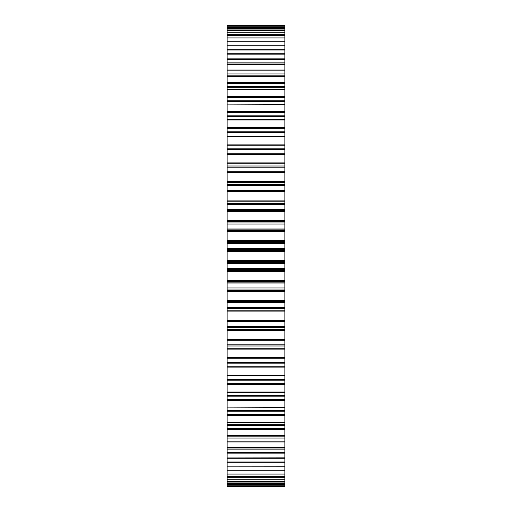 <?xml version="1.0" encoding="UTF-8"?>
<svg xmlns="http://www.w3.org/2000/svg" width="512" height="512" viewBox="0 0 512 512"><rect width="100%" height="100%" fill="white"/><g stroke="black" fill="none" stroke-linecap="round" stroke-linejoin="round"><path stroke-width="0.77" d="M284.896 244.09L284.896 267.91M284.89 336.416L284.896 182.221M284.89 25.645L227.104 25.6L284.89 25.645L284.89 26.118L227.104 26.118L227.104 25.645M227.104 26.118L227.104 26.931L284.89 26.931L284.89 26.118L227.104 26.112M284.89 26.931L284.89 28.333L227.104 28.333L227.104 26.931M284.89 29.958L284.89 28.333L227.104 28.326L227.104 29.958L284.89 29.958L284.89 32.282L227.104 32.282L227.104 29.958M284.89 34.707L284.89 32.282L227.104 32.282L227.104 34.707L284.89 34.707L284.89 37.939L227.104 37.939L227.104 34.707M284.89 41.139L284.89 37.939L227.104 37.939L227.104 41.139L284.89 41.139L284.89 45.248L227.104 45.184L284.89 45.158M284.89 41.926L227.104 41.926L227.104 41.139M227.104 41.926L227.104 45.158M227.104 45.248L227.104 49.21L284.89 49.21L284.89 45.248L227.104 45.248M284.89 49.21L284.89 54.17L227.104 54.067L227.104 53.248L284.89 53.248M284.89 50.042L227.104 50.042L227.104 49.21M227.104 50.042L227.104 53.248M227.104 54.17L227.104 58.848L284.89 58.848L284.89 54.17L227.104 54.17M284.89 58.848L284.89 64.621L227.104 64.48L227.104 62.874L284.89 62.874M284.89 59.718L227.104 59.718L227.104 58.848M227.104 59.718L227.104 62.874M284.89 69.99L284.89 64.621L227.104 64.621L227.104 69.99L284.89 69.99L284.89 76.531L227.104 76.531L227.104 73.971L284.89 73.971M284.89 70.886L227.104 70.886L227.104 69.99M227.104 70.886L227.104 73.971M284.89 76.48L227.104 76.352M284.89 82.554L284.89 83.469L227.104 83.469L227.104 82.554L284.89 82.554L284.89 76.531M227.104 82.554L227.104 76.531M227.104 83.469L227.104 86.458L284.89 86.458L284.89 89.805L227.104 89.67M284.89 83.469L284.89 86.458M284.89 87.661L227.104 87.661L227.104 86.458M227.104 87.661L227.104 89.581L284.89 89.67M284.89 96.429L284.89 97.357L227.104 97.357L227.104 96.429L284.89 96.429L284.89 89.805M227.104 96.429L227.104 89.805M227.104 97.357L227.104 100.23L284.89 100.23L284.89 104.346L227.104 104.128M284.89 97.357L284.89 100.23M284.89 101.453L227.104 101.453L227.104 100.23M227.104 101.453L227.104 104.07L284.89 104.128M284.89 111.52L284.89 112.461L227.104 112.461L227.104 111.52L284.89 111.52L284.89 104.346M227.104 111.52L227.104 104.346M227.104 112.461L227.104 115.187L284.89 115.187L284.89 120.038L227.104 120.038L227.104 119.706L284.89 119.744L227.104 119.706L227.104 115.187M284.89 112.461L284.89 115.187M284.89 128.653L227.104 128.653L227.104 127.712L284.89 127.712L284.89 136.768L227.104 136.768L227.104 136.378L284.89 136.397L227.104 136.378L227.104 131.219L284.89 131.219M227.104 486.355L284.89 486.4L227.104 486.355L227.104 484.442L284.89 484.442L284.89 485.069L227.104 485.069M284.89 485.069L284.89 485.882L227.104 485.888L284.89 485.882L284.89 486.355M227.104 484.442L227.104 479.718L284.89 479.718L284.89 483.667L227.104 483.674L284.89 483.667L284.89 484.442M227.104 477.293L227.104 479.718L284.89 479.718L284.89 477.293L227.104 477.293L227.104 476.55L284.89 476.55L284.89 477.293M227.104 476.55L227.104 474.061L284.89 474.061L284.89 476.55M227.104 470.861L227.104 474.061L284.89 474.061L284.89 470.861L227.104 470.861L227.104 470.074L284.89 470.074L284.89 470.861M284.89 466.842L227.104 466.842L284.89 466.752L284.89 470.074M227.104 466.842L227.104 470.074M284.89 462.79L284.89 466.752L227.104 466.816L227.104 461.958L284.89 461.958L284.89 462.79L227.104 462.79M284.89 458.752L227.104 458.752L227.104 457.933L284.89 457.83L284.89 461.958M227.104 458.752L227.104 461.958M284.89 453.152L284.89 457.83L227.104 457.933L227.104 452.282L284.89 452.282L284.89 453.152L227.104 453.152M284.89 449.126L227.104 449.126L227.104 447.379L284.89 447.379L284.89 452.282M227.104 449.126L227.104 452.282M227.104 442.01L227.104 447.379L284.89 447.379L284.89 442.01L227.104 442.01L227.104 441.114L284.89 441.114L284.89 442.01M227.104 435.52L284.89 435.469L284.89 441.114M284.89 438.029L227.104 438.029L227.104 441.114M227.104 438.029L227.104 436.851L284.89 436.851M284.89 435.648L227.104 435.648L227.104 436.851M284.89 435.469L284.89 429.446L227.104 429.446L227.104 428.531L284.89 428.531L284.89 429.446M227.104 435.469L227.104 429.446M227.104 422.33L284.89 422.195L284.89 428.531M284.89 425.542L227.104 425.542L227.104 428.531M227.104 425.542L227.104 424.339L284.89 424.339M284.89 422.33L227.104 422.419L227.104 424.339M284.89 422.195L284.89 415.571L227.104 415.571L227.104 414.643L284.89 414.643L284.89 415.571M227.104 422.195L227.104 415.571M227.104 407.872L284.89 407.654L284.89 414.643M284.89 411.77L227.104 411.77L227.104 414.643M227.104 411.77L227.104 410.547L284.89 410.547M284.89 407.872L227.104 407.93L227.104 410.547M284.89 407.654L284.89 400.48L227.104 400.48L227.104 399.539L284.89 399.539L284.89 400.48M227.104 407.654L227.104 400.48M284.89 396.813L227.104 396.813L227.104 392.294L284.89 392.294L227.104 392.294L227.104 391.962L284.89 391.962L284.89 399.539M227.104 396.813L227.104 399.539M284.89 391.962L284.89 384.288L227.104 384.288L227.104 383.347L284.89 383.347L284.89 384.288M227.104 391.962L227.104 384.288M284.89 380.781L227.104 380.781L227.104 375.622L284.89 375.622L227.104 375.622L227.104 375.232L284.89 375.232L284.89 383.347M227.104 380.781L227.104 383.347M284.89 375.232L284.89 367.117L227.104 367.117L227.104 366.182L284.89 366.182L284.89 367.117M227.104 375.232L227.104 367.117M284.89 358.189L227.104 358.189L227.104 357.594L284.89 357.594L284.89 366.182M284.89 363.802L227.104 363.802L227.104 366.182M227.104 363.802L227.104 362.579L284.89 362.579M227.104 358.189L227.104 362.579M284.89 358.048L227.104 358.042L284.89 358.048M284.89 357.594L284.89 349.107L227.104 349.107L227.104 348.186L284.89 348.186L284.89 349.107M227.104 357.594L227.104 349.107M284.89 340.224L227.104 340.224L227.104 339.187L284.89 339.187L284.89 348.186M284.89 345.997L227.104 345.997L227.104 348.186M227.104 345.997L227.104 344.794L284.89 344.794M227.104 340.224L227.104 344.794M284.89 339.699L227.104 339.699L284.89 339.699M284.89 339.187L284.89 330.381L227.104 330.381L227.104 329.485L284.89 329.485L284.89 330.381M227.104 339.187L227.104 330.381M284.89 320.723L227.104 320.723L227.104 320.147L284.89 320.147L284.89 329.485M284.89 327.514L227.104 327.514L227.104 329.485M227.104 327.514L227.104 326.336L284.89 326.336M284.89 321.619L227.104 321.619L227.104 326.336M227.104 321.619L227.104 320.864L284.89 320.864M284.89 320.147L284.89 311.098L227.104 311.098L227.104 310.221L284.89 310.221L284.89 311.098M227.104 320.147L227.104 311.098M284.89 301.254L227.104 301.254L227.104 300.614L284.89 300.614L284.89 310.221M284.89 308.486L227.104 308.486L227.104 310.221M227.104 308.486L227.104 307.341L284.89 307.341M284.89 302.515L227.104 302.515L227.104 307.341M227.104 302.515L227.104 301.677L284.89 301.677M227.104 301.254L227.104 301.677M284.89 300.614L284.89 291.386L227.104 291.386L227.104 290.547L284.89 290.547L284.89 291.386M227.104 300.614L227.104 291.386M284.89 281.446L227.104 281.446L227.104 280.742L284.89 280.742L284.89 290.547M284.89 289.056L227.104 289.056L227.104 290.547M227.104 289.056L227.104 287.962L284.89 287.962M284.89 283.053L227.104 283.053L227.104 287.962M227.104 283.053L227.104 282.144L284.89 282.144M227.104 281.446L227.104 282.144M284.89 280.742L284.89 271.411L227.104 271.411L227.104 270.611L284.89 270.611L284.89 271.411M227.104 280.742L227.104 271.411M284.89 261.44L227.104 261.44L227.104 260.685L284.89 260.685L284.89 270.611M284.89 269.376L227.104 269.376L227.104 270.611M227.104 269.376L227.104 268.333L284.89 268.333M284.89 263.392L227.104 263.392L227.104 268.333M227.104 263.392L227.104 262.413L284.89 262.413M227.104 261.44L227.104 262.413M284.89 260.685L284.89 251.315L227.104 251.315L227.104 250.56L284.89 250.56L284.89 251.315M227.104 260.685L227.104 251.315M284.89 241.389L227.104 241.389L227.104 240.589L284.89 240.589L284.89 250.56M284.89 249.587L227.104 249.587L227.104 250.56M227.104 249.587L227.104 248.608L284.89 248.608M284.89 243.667L227.104 243.667L227.104 248.608M227.104 243.667L227.104 242.624L284.89 242.624M227.104 241.389L227.104 242.624M284.89 240.589L284.89 231.258L227.104 231.258L227.104 230.554L284.89 230.554L284.89 231.258M227.104 240.589L227.104 231.258M284.89 221.453L227.104 221.453L227.104 220.614L284.89 220.614L284.89 230.554M284.89 229.856L227.104 229.856L227.104 230.554M227.104 229.856L227.104 228.947L284.89 228.947M284.89 224.038L227.104 224.038L227.104 228.947M227.104 224.038L227.104 222.944L284.89 222.944M227.104 221.453L227.104 222.944M284.89 220.614L284.89 211.386L227.104 211.386L227.104 210.746L284.89 210.746L284.89 211.386M227.104 220.614L227.104 211.386M284.89 201.779L227.104 201.779L227.104 200.902L284.89 200.902L284.89 210.746M284.89 210.323L227.104 210.323L227.104 210.746M227.104 210.323L227.104 209.485L284.89 209.485M284.89 204.659L227.104 204.659L227.104 209.485M227.104 204.659L227.104 203.514L284.89 203.514M227.104 201.779L227.104 203.514M284.89 200.902L284.89 191.853L227.104 191.853L227.104 191.277L284.89 191.277L284.89 191.853M227.104 200.902L227.104 191.853M284.89 182.515L227.104 182.515L227.104 181.619L284.89 181.619L284.89 191.277M284.89 191.136L227.104 191.277M227.104 191.136L227.104 190.381L284.89 190.381M284.89 185.664L227.104 185.664L227.104 190.381M227.104 185.664L227.104 184.486L284.89 184.486M227.104 182.515L227.104 184.486M284.89 181.619L284.89 172.813L227.104 172.813L227.104 171.776L284.89 171.776L284.89 172.813M227.104 181.619L227.104 172.813M284.89 163.814L227.104 163.814L227.104 162.893L284.89 162.893L284.89 171.776M284.89 167.206L227.104 167.206L227.104 171.776M227.104 167.206L227.104 166.003L284.89 166.003M227.104 163.814L227.104 166.003M284.89 162.893L284.89 154.406L227.104 154.406L227.104 153.811L284.89 153.811L284.89 154.406M227.104 162.893L227.104 154.406M284.89 145.818L227.104 145.818L227.104 144.883L284.89 144.883L284.89 153.811M284.89 149.421L227.104 149.421L227.104 153.811M227.104 149.421L227.104 148.198L284.89 148.198M227.104 145.818L227.104 148.198M284.89 144.883L284.89 136.768M227.104 144.883L227.104 136.768M227.104 128.653L227.104 131.219M227.104 127.712L227.104 120.038M284.89 127.712L284.89 120.038M284.89 27.558L227.104 27.558M284.89 30.65L227.104 30.65M284.89 35.45L227.104 35.45M284.89 64.013L227.104 64.013M284.89 75.149L227.104 75.149M284.89 116.422L227.104 116.422M284.89 482.042L227.104 482.042M227.104 481.35L284.89 481.35M227.104 447.987L284.89 447.987M227.104 395.578L284.89 395.578M227.104 379.546L284.89 379.546M227.104 172.301L284.89 172.301L227.104 172.301M227.104 153.958L284.89 153.958L227.104 153.952M284.89 132.454L227.104 132.454"/></g></svg>
